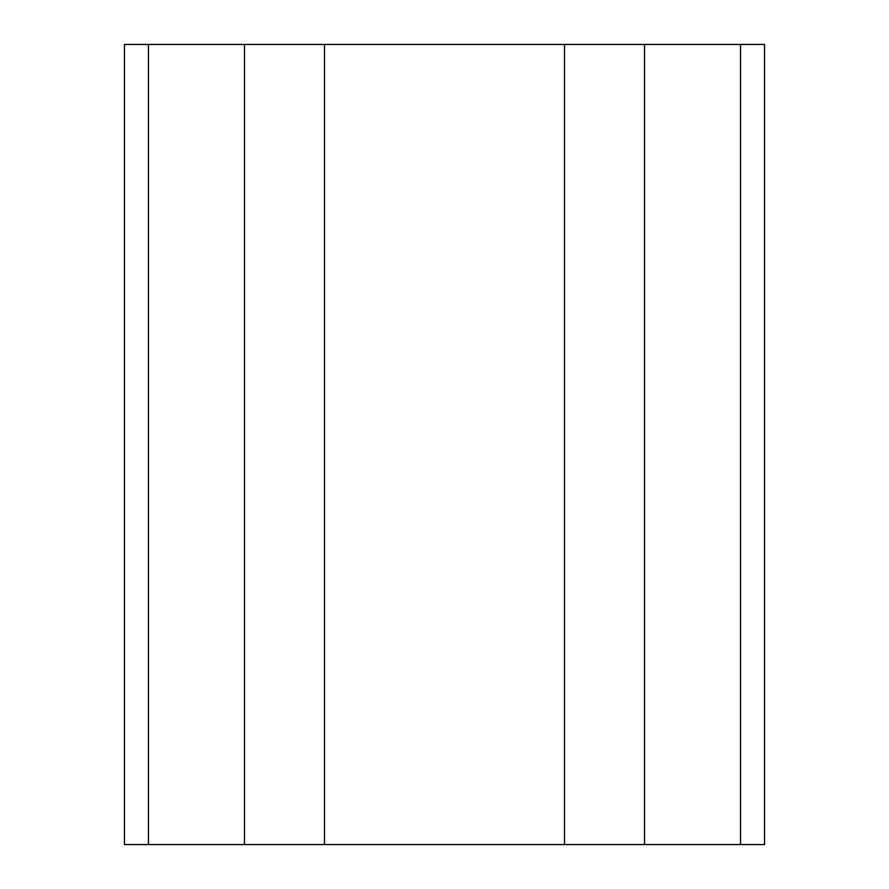 <?xml version="1.0" encoding="UTF-8"?>
<svg xmlns="http://www.w3.org/2000/svg" width="889" height="889" viewBox="0 0 889 889"><rect width="100%" height="100%" fill="white"/><g stroke="black" fill="none" stroke-linecap="round" stroke-linejoin="round"><path stroke-width="1.33" d="M764.54 844.55L740.537 844.55L740.537 44.45L764.54 44.45L764.54 844.55M740.537 44.45L564.515 44.45L564.515 844.55L740.537 844.55M644.525 44.45L644.525 844.55M124.46 844.55L148.463 844.55L148.463 44.45L124.46 44.45L124.46 844.55M148.463 44.45L564.515 44.45M324.485 44.45L324.485 844.55L564.515 844.55M244.475 44.45L244.475 844.55L148.463 844.55M324.485 844.55L244.475 844.55"/></g></svg>
